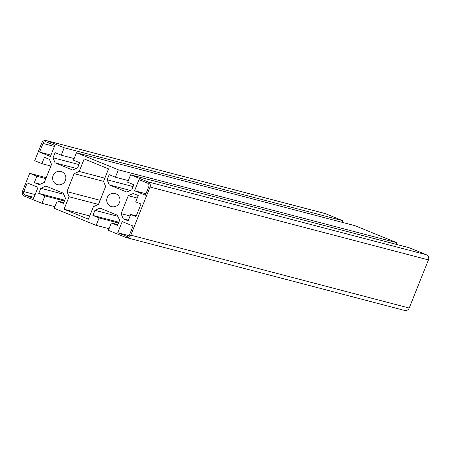 <?xml version="1.0" encoding="UTF-8"?>
<svg xmlns="http://www.w3.org/2000/svg" width="451" height="451" viewBox="0 0 451 451"><rect width="100%" height="100%" fill="white"/><g stroke="black" fill="none" stroke-linecap="round" stroke-linejoin="round"><path stroke-width="0.68" d="M29.659 173.319L36.875 176.256L34.332 182.616L39.299 184.634L44.339 182.424L51.527 164.457L49.418 159.338L44.452 157.314L41.909 163.668L34.693 160.731L41.802 142.961A3.991 3.896 104.7 0 1 46.887 140.729L64.211 147.781L61.246 155.183L55.056 152.663L53.015 157.76L55.123 162.879L72.634 170.004L77.673 167.795L79.709 162.698L73.519 160.178L76.478 152.771L118.337 169.807L115.371 177.215L109.181 174.689L107.141 179.786L109.249 184.91L126.759 192.036L131.799 189.82L133.84 184.73L127.644 182.204L130.604 174.802L147.922 181.849A3.991 3.896 104.7 0 1 150.053 187.024L130.801 235.151A3.991 3.896 104.7 0 1 125.711 237.384L108.392 230.337L111.352 222.929L117.548 225.449L119.588 220.359L117.48 215.234L99.97 208.108L94.93 210.318L92.889 215.415L99.085 217.934L96.125 225.342L54.267 208.306L57.226 200.898L63.422 203.424L65.463 198.327L63.354 193.203L45.844 186.077L40.804 188.292L38.763 193.383L44.959 195.909L41.999 203.311L24.675 196.264A3.991 3.896 104.7 0 1 22.55 191.089L29.659 173.319L46.244 177.66M36.875 176.256L45.861 178.613M34.332 182.616L40.325 184.183M41.909 163.668L50.895 166.024M46.419 140.571L324.816 213.458A3.991 3.896 104.7 0 1 325.289 213.616L342.608 220.663L341.965 222.275M64.211 147.781L342.608 220.663M61.246 155.183L74.161 158.566M53.015 157.76L78.97 164.553M55.123 162.879L76.258 168.415M76.478 152.771L354.875 225.658L396.733 242.694L396.091 244.307M118.337 169.807L396.733 242.694M115.371 177.215L128.287 180.592M107.141 179.786L133.096 186.579M109.249 184.91L130.39 190.44M130.604 174.802L409.001 247.689L426.325 254.736A3.991 3.896 104.7 0 1 428.45 259.911L409.198 308.039A3.991 3.896 104.7 0 1 404.581 310.429L126.184 237.542M111.352 222.929L117.874 224.637M94.93 210.318L117.936 216.345M92.889 215.415L118.844 222.208M99.085 217.934L118.517 223.025M96.125 225.342L109.035 228.725M57.226 200.898L63.749 202.606M40.804 188.292L63.811 194.313M38.763 193.383L64.718 200.182M44.959 195.909L64.392 200.994M41.999 203.311L54.909 206.693M119.498 202.567A6.782 6.618 -75.3 0 0 115.084 193.513A6.782 6.618 -75.3 0 0 106.96 198.395A6.782 6.618 -75.3 0 0 111.645 206.631A6.782 6.618 -75.3 0 0 119.498 202.567M65.372 180.541A6.782 6.618 -75.3 0 0 60.958 171.481A6.782 6.618 -75.3 0 0 52.835 176.364A6.782 6.618 -75.3 0 0 65.372 180.541M39.547 152.088L50.371 156.497L54.813 145.391L46.397 141.964A2.661 2.599 -75.3 0 0 43.003 143.452L39.547 152.088L50.94 155.076M139.009 179.656L134.567 190.767L145.397 195.17L148.847 186.534A2.661 2.599 -75.3 0 0 147.432 183.083L139.009 179.656M133.056 226.024L122.227 221.616L117.784 232.722L126.207 236.149A2.661 2.599 -75.3 0 0 129.6 234.661L133.056 226.024M27.207 182.943L23.751 191.579A2.661 2.599 -75.3 0 0 25.171 195.029L33.588 198.457L38.031 187.345L27.207 182.943M130.694 214.445L135.988 216.598L141.022 204.01L135.728 201.856L138.271 195.497L133.304 193.479L128.264 195.689L121.077 213.656L123.185 218.774L128.152 220.798L130.694 214.445L136.264 215.899M84.179 158.949L79.179 171.448L74.139 173.663L66.951 191.624L69.059 196.749L64.059 209.247L88.424 219.163L93.425 206.665L98.465 204.45L105.652 186.488L103.544 181.364L108.544 168.866L84.179 158.949M134.567 190.767L145.966 193.75M117.784 232.722L128.93 235.642M128.264 195.689L137.251 198.045M121.077 213.656L130.068 216.006M123.185 218.774L128.411 220.144M79.179 171.448L104.824 178.162M74.139 173.663L103.544 181.358M66.951 191.624L100.122 200.312M69.059 196.749L98.465 204.444M64.059 209.247L89.704 215.961M46.887 140.729L325.289 213.616M147.922 181.849L426.325 254.736M150.053 187.024L428.45 259.911M130.801 235.151L409.198 308.039M43.003 143.452L54.396 146.434M126.207 236.149L126.844 236.318M23.751 191.579L35.15 194.561M25.171 195.029L34.034 197.346"/></g></svg>
